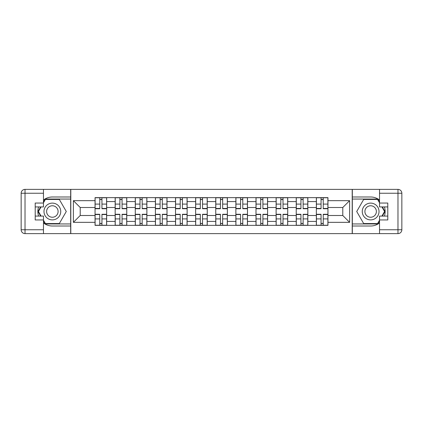 <?xml version="1.0" encoding="UTF-8"?>
<svg xmlns="http://www.w3.org/2000/svg" width="423" height="423" viewBox="0 0 423 423"><rect width="100%" height="100%" fill="white"/><g stroke="black" fill="none" stroke-linecap="round" stroke-linejoin="round"><path stroke-width="0.63" d="M43.463 222.958A14.509 14.509 0 0 0 52.357 226.009L70.673 226.009L70.673 233.618L352.327 233.618L352.327 226.009L370.643 226.009A14.509 14.509 0 0 0 379.537 222.958M379.537 200.042A14.509 14.509 0 0 0 370.643 196.991L352.327 196.991L352.327 189.382L70.673 189.382L70.673 196.991L52.357 196.991A14.509 14.509 0 0 0 43.463 200.042M115.162 225.364L115.162 201.57L106.654 201.57L106.654 225.364M106.654 201.57L106.654 197.636M115.162 201.57L115.162 197.636M126.773 197.636L126.773 225.364M135.281 225.364L135.281 197.636M146.887 197.636L146.887 225.364M155.4 225.364L155.4 197.636M167.006 197.636L167.006 225.364M175.519 225.364L175.519 197.636M187.125 197.636L187.125 225.364M195.638 225.364L195.638 197.636M207.244 197.636L207.244 225.364M215.756 225.364L215.756 197.636M227.363 197.636L227.363 225.364M235.875 225.364L235.875 197.636M247.481 197.636L247.481 225.364M255.994 225.364L255.994 197.636M267.6 197.636L267.6 225.364M276.113 225.364L276.113 197.636M287.719 197.636L287.719 225.364M296.227 225.364L296.227 197.636M307.838 197.636L307.838 225.364M316.346 225.364L316.346 197.636M316.346 215.497L307.838 215.497M296.227 215.497L287.719 215.497M276.113 215.497L267.6 215.497M255.994 215.497L247.481 215.497M235.875 215.497L227.363 215.497M215.756 215.497L207.244 215.497M195.638 215.497L187.125 215.497M175.519 215.497L167.006 215.497M155.4 215.497L146.887 215.497M135.281 215.497L126.773 215.497M115.162 215.497L106.654 215.497M316.346 207.503L307.838 207.503M296.227 207.503L287.719 207.503M276.113 207.503L267.6 207.503M255.994 207.503L247.481 207.503M235.875 207.503L227.363 207.503M215.756 207.503L207.244 207.503M195.638 207.503L187.125 207.503M175.519 207.503L167.006 207.503M155.4 207.503L146.887 207.503M135.281 207.503L126.773 207.503M115.162 207.503L106.654 207.503M80.217 215.497L95.048 215.497L95.048 207.503L80.217 207.503L80.217 215.497L73.38 222.334L73.38 200.666L95.048 200.666L95.048 207.503M327.952 207.503L327.952 215.497L342.783 215.497L342.783 207.503L327.952 207.503L327.952 197.636L95.048 197.636L95.048 200.666M327.952 200.666L349.62 200.666L349.62 222.334L327.952 222.334L327.952 215.497M95.048 215.497L95.048 225.364L327.952 225.364L327.952 222.334M95.048 222.334L73.38 222.334M352.2 233.618L352.2 189.382M70.8 233.618L70.8 189.382M101.943 223.429L99.754 223.429M99.754 199.571L101.943 199.571M122.062 223.429L119.873 223.429M119.873 199.571L122.062 199.571M142.181 223.429L139.992 223.429M139.992 199.571L142.181 199.571M162.3 223.429L160.106 223.429M160.106 199.571L162.3 199.571M182.419 223.429L180.224 223.429M180.224 199.571L182.419 199.571M202.538 223.429L200.343 223.429M200.343 199.571L202.538 199.571M222.657 223.429L220.462 223.429M220.462 199.571L222.657 199.571M242.776 223.429L240.581 223.429M240.581 199.571L242.776 199.571M262.894 223.429L260.7 223.429M260.7 199.571L262.894 199.571M283.008 223.429L280.819 223.429M280.819 199.571L283.008 199.571M303.127 223.429L300.938 223.429M300.938 199.571L303.127 199.571M323.246 223.429L321.057 223.429M321.057 199.571L323.246 199.571M73.38 200.666L80.217 207.503M342.783 215.497L349.62 222.334M342.783 207.503L349.62 200.666M101.943 208.454L106.591 208.454L106.591 208.729L101.943 208.729L101.943 197.763L106.591 197.763L104.01 197.763M106.591 208.454L106.591 197.763M99.754 199.445L101.943 199.445M97.692 197.763L95.112 197.763L95.112 208.729L99.754 208.729L99.754 197.763L97.882 197.763M95.112 197.763L103.815 197.763M99.754 214.546L95.112 214.546L95.112 214.271L99.754 214.271L99.754 225.237L95.112 225.237L97.692 225.237M95.112 214.546L95.112 225.237M101.943 223.556L99.754 223.556M104.01 225.237L106.591 225.237L106.591 214.271L101.943 214.271L101.943 225.237L103.815 225.237M106.591 225.237L97.882 225.237M122.062 208.454L126.704 208.454L126.704 208.729L122.062 208.729L122.062 197.763L126.704 197.763L124.129 197.763M126.704 208.454L126.704 197.763M119.873 199.445L122.062 199.445M117.806 197.763L115.23 197.763L115.23 208.729L119.873 208.729L119.873 197.763L118.001 197.763M115.23 197.763L123.934 197.763M142.181 208.454L146.823 208.454L146.823 208.729L142.181 208.729L142.181 197.763L146.823 197.763L144.243 197.763M146.823 208.454L146.823 197.763M139.992 199.445L142.181 199.445M137.924 197.763L135.349 197.763L135.349 208.729L139.992 208.729L139.992 197.763L138.12 197.763M135.349 197.763L144.053 197.763M38.593 206.921A14.509 14.509 0 0 0 38.593 216.079M70.673 189.382L43.463 189.382L43.463 206.921L35.209 206.921M70.673 233.618L25.02 233.618A3.87 3.87 0 0 1 21.15 229.747L21.15 193.253A3.87 3.87 0 0 1 25.02 189.382L43.463 189.382M70.673 226.009L70.673 196.991M35.209 216.079L43.463 216.079L43.463 233.618M43.463 203.051L35.209 203.051L35.209 219.949L43.463 219.949M70.673 199.053L45.176 199.053L43.463 202.025M43.463 220.975L45.176 223.947L70.673 223.947M40.634 206.921L37.991 211.5L40.634 216.079M384.407 216.079A14.509 14.509 0 0 0 384.407 206.921M352.327 233.618L379.537 233.618L379.537 216.079L387.791 216.079M352.327 189.382L397.98 189.382A3.87 3.87 0 0 1 401.85 193.253L401.85 229.747A3.87 3.87 0 0 1 397.98 233.618L379.537 233.618M352.327 196.991L352.327 226.009M387.791 206.921L379.537 206.921L379.537 189.382M379.537 219.949L387.791 219.949L387.791 203.051L379.537 203.051M352.327 223.947L377.824 223.947L379.537 220.975M379.537 202.025L377.824 199.053L352.327 199.053M382.366 216.079L385.009 211.5L382.366 206.921M43.976 211.5A8.381 8.381 0 0 0 52.357 219.881A8.381 8.381 0 0 0 60.743 211.5A8.381 8.381 0 0 0 52.357 203.119A8.381 8.381 0 0 0 43.976 211.5M46.62 211.5A5.737 5.737 0 0 0 52.357 217.237A5.737 5.737 0 0 0 58.099 211.5A5.737 5.737 0 0 0 52.357 205.763A5.737 5.737 0 0 0 46.62 211.5M43.463 202.797L45.398 199.445L59.32 199.445L66.284 211.5L59.32 223.556L45.398 223.556L43.463 220.203M41.079 216.079L38.435 211.5L41.079 206.921M362.257 211.5A8.381 8.381 0 0 0 370.643 219.881A8.381 8.381 0 0 0 379.024 211.5A8.381 8.381 0 0 0 370.643 203.119A8.381 8.381 0 0 0 362.257 211.5M364.901 211.5A5.737 5.737 0 0 0 370.643 217.237A5.737 5.737 0 0 0 376.38 211.5A5.737 5.737 0 0 0 370.643 205.763A5.737 5.737 0 0 0 364.901 211.5M379.537 220.203L377.602 223.556L363.68 223.556L356.716 211.5L363.68 199.445L377.602 199.445L379.537 202.797M381.921 206.921L384.565 211.5L381.921 216.079M119.873 214.546L115.23 214.546L115.23 214.271L119.873 214.271L119.873 225.237L115.23 225.237L117.806 225.237M115.23 214.546L115.23 225.237M122.062 223.556L119.873 223.556M124.129 225.237L126.704 225.237L126.704 214.271L122.062 214.271L122.062 225.237L123.934 225.237M126.704 225.237L118.001 225.237M139.992 214.546L135.349 214.546L135.349 214.271L139.992 214.271L139.992 225.237L135.349 225.237L137.924 225.237M135.349 214.546L135.349 225.237M142.181 223.556L139.992 223.556M144.243 225.237L146.823 225.237L146.823 214.271L142.181 214.271L142.181 225.237L144.053 225.237M146.823 225.237L138.12 225.237M162.3 208.454L166.942 208.454L166.942 208.729L162.3 208.729L162.3 197.763L166.942 197.763L164.362 197.763M166.942 208.454L166.942 197.763M160.106 199.445L162.3 199.445M158.043 197.763L155.463 197.763L155.463 208.729L160.106 208.729L160.106 197.763L158.239 197.763M155.463 197.763L164.172 197.763M182.419 208.454L187.061 208.454L187.061 208.729L182.419 208.729L182.419 197.763L187.061 197.763L184.481 197.763M187.061 208.454L187.061 197.763M180.224 199.445L182.419 199.445M178.162 197.763L175.582 197.763L175.582 208.729L180.224 208.729L180.224 197.763L178.358 197.763M175.582 197.763L184.291 197.763M202.538 208.454L207.18 208.454L207.18 208.729L202.538 208.729L202.538 197.763L207.18 197.763L204.6 197.763M207.18 208.454L207.18 197.763M200.343 199.445L202.538 199.445M198.281 197.763L195.701 197.763L195.701 208.729L200.343 208.729L200.343 197.763L198.477 197.763M195.701 197.763L204.409 197.763M160.106 214.546L155.463 214.546L155.463 214.271L160.106 214.271L160.106 225.237L155.463 225.237L158.043 225.237M155.463 214.546L155.463 225.237M162.3 223.556L160.106 223.556M164.362 225.237L166.942 225.237L166.942 214.271L162.3 214.271L162.3 225.237L164.172 225.237M166.942 225.237L158.239 225.237M180.224 214.546L175.582 214.546L175.582 214.271L180.224 214.271L180.224 225.237L175.582 225.237L178.162 225.237M175.582 214.546L175.582 225.237M182.419 223.556L180.224 223.556M184.481 225.237L187.061 225.237L187.061 214.271L182.419 214.271L182.419 225.237L184.291 225.237M187.061 225.237L178.358 225.237M200.343 214.546L195.701 214.546L195.701 214.271L200.343 214.271L200.343 225.237L195.701 225.237L198.281 225.237M195.701 214.546L195.701 225.237M202.538 223.556L200.343 223.556M204.6 225.237L207.18 225.237L207.18 214.271L202.538 214.271L202.538 225.237L204.409 225.237M207.18 225.237L198.477 225.237M222.657 208.454L227.299 208.454L227.299 208.729L222.657 208.729L222.657 197.763L227.299 197.763L224.719 197.763M227.299 208.454L227.299 197.763M220.462 199.445L222.657 199.445M218.4 197.763L215.82 197.763L215.82 208.729L220.462 208.729L220.462 197.763L218.591 197.763M215.82 197.763L224.523 197.763M220.462 214.546L215.82 214.546L215.82 214.271L220.462 214.271L220.462 225.237L215.82 225.237L218.4 225.237M215.82 214.546L215.82 225.237M222.657 223.556L220.462 223.556M224.719 225.237L227.299 225.237L227.299 214.271L222.657 214.271L222.657 225.237L224.523 225.237M227.299 225.237L218.591 225.237M242.776 208.454L247.418 208.454L247.418 208.729L242.776 208.729L242.776 197.763L247.418 197.763L244.838 197.763M247.418 208.454L247.418 197.763M240.581 199.445L242.776 199.445M238.519 197.763L235.939 197.763L235.939 208.729L240.581 208.729L240.581 197.763L238.709 197.763M235.939 197.763L244.642 197.763M240.581 214.546L235.939 214.546L235.939 214.271L240.581 214.271L240.581 225.237L235.939 225.237L238.519 225.237M235.939 214.546L235.939 225.237M242.776 223.556L240.581 223.556M244.838 225.237L247.418 225.237L247.418 214.271L242.776 214.271L242.776 225.237L244.642 225.237M247.418 225.237L238.709 225.237M262.894 208.454L267.537 208.454L267.537 208.729L262.894 208.729L262.894 197.763L267.537 197.763L264.957 197.763M267.537 208.454L267.537 197.763M260.7 199.445L262.894 199.445M258.638 197.763L256.058 197.763L256.058 208.729L260.7 208.729L260.7 197.763L258.828 197.763M256.058 197.763L264.761 197.763M260.7 214.546L256.058 214.546L256.058 214.271L260.7 214.271L260.7 225.237L256.058 225.237L258.638 225.237M256.058 214.546L256.058 225.237M262.894 223.556L260.7 223.556M264.957 225.237L267.537 225.237L267.537 214.271L262.894 214.271L262.894 225.237L264.761 225.237M267.537 225.237L258.828 225.237M283.008 208.454L287.651 208.454L287.651 208.729L283.008 208.729L283.008 197.763L287.651 197.763L285.076 197.763M287.651 208.454L287.651 197.763M280.819 199.445L283.008 199.445M278.757 197.763L276.177 197.763L276.177 208.729L280.819 208.729L280.819 197.763L278.947 197.763M276.177 197.763L284.88 197.763M280.819 214.546L276.177 214.546L276.177 214.271L280.819 214.271L280.819 225.237L276.177 225.237L278.757 225.237M276.177 214.546L276.177 225.237M283.008 223.556L280.819 223.556M285.076 225.237L287.651 225.237L287.651 214.271L283.008 214.271L283.008 225.237L284.88 225.237M287.651 225.237L278.947 225.237M303.127 208.454L307.77 208.454L307.77 208.729L303.127 208.729L303.127 197.763L307.77 197.763L305.195 197.763M307.77 208.454L307.77 197.763M300.938 199.445L303.127 199.445M298.871 197.763L296.296 197.763L296.296 208.729L300.938 208.729L300.938 197.763L299.066 197.763M296.296 197.763L304.999 197.763M300.938 214.546L296.296 214.546L296.296 214.271L300.938 214.271L300.938 225.237L296.296 225.237L298.871 225.237M296.296 214.546L296.296 225.237M303.127 223.556L300.938 223.556M305.195 225.237L307.77 225.237L307.77 214.271L303.127 214.271L303.127 225.237L304.999 225.237M307.77 225.237L299.066 225.237M323.246 208.454L327.888 208.454L327.888 208.729L323.246 208.729L323.246 197.763L327.888 197.763L325.308 197.763M327.888 208.454L327.888 197.763M321.057 199.445L323.246 199.445M318.99 197.763L316.409 197.763L316.409 208.729L321.057 208.729L321.057 197.763L319.185 197.763M316.409 197.763L325.118 197.763M321.057 214.546L316.409 214.546L316.409 214.271L321.057 214.271L321.057 225.237L316.409 225.237L318.99 225.237M316.409 214.546L316.409 225.237M323.246 223.556L321.057 223.556M325.308 225.237L327.888 225.237L327.888 214.271L323.246 214.271L323.246 225.237L325.118 225.237M327.888 225.237L319.185 225.237M296.227 201.57L287.719 201.57M276.113 201.57L267.6 201.57M255.994 201.57L247.481 201.57M235.875 201.57L227.363 201.57M215.756 201.57L207.244 201.57M195.638 201.57L187.125 201.57M175.519 201.57L167.006 201.57M155.4 201.57L146.887 201.57M135.281 201.57L126.773 201.57M316.346 201.57L307.838 201.57M296.227 221.43L287.719 221.43M276.113 221.43L267.6 221.43M255.994 221.43L247.481 221.43M235.875 221.43L227.363 221.43M215.756 221.43L207.244 221.43M195.638 221.43L187.125 221.43M175.519 221.43L167.006 221.43M155.4 221.43L146.887 221.43M135.281 221.43L126.773 221.43M115.162 221.43L106.654 221.43M316.346 221.43L307.838 221.43M101.943 204.098L106.591 204.098M95.112 208.454L99.754 208.454M95.112 204.098L99.754 204.098M99.754 218.903L95.112 218.903M106.591 214.546L101.943 214.546M106.591 218.903L101.943 218.903M122.062 204.098L126.704 204.098M115.23 208.454L119.873 208.454M115.23 204.098L119.873 204.098M142.181 204.098L146.823 204.098M135.349 208.454L139.992 208.454M135.349 204.098L139.992 204.098M43.463 193.253L25.02 193.253L25.02 229.747L43.463 229.747M21.15 193.253L25.02 193.253L25.02 189.382M25.02 233.618L25.02 229.747L21.15 229.747M379.537 229.747L397.98 229.747L397.98 193.253L379.537 193.253M401.85 229.747L397.98 229.747L397.98 233.618M397.98 189.382L397.98 193.253L401.85 193.253M119.873 218.903L115.23 218.903M126.704 214.546L122.062 214.546M126.704 218.903L122.062 218.903M139.992 218.903L135.349 218.903M146.823 214.546L142.181 214.546M146.823 218.903L142.181 218.903M162.3 204.098L166.942 204.098M155.463 208.454L160.106 208.454M155.463 204.098L160.106 204.098M182.419 204.098L187.061 204.098M175.582 208.454L180.224 208.454M175.582 204.098L180.224 204.098M202.538 204.098L207.18 204.098M195.701 208.454L200.343 208.454M195.701 204.098L200.343 204.098M160.106 218.903L155.463 218.903M166.942 214.546L162.3 214.546M166.942 218.903L162.3 218.903M180.224 218.903L175.582 218.903M187.061 214.546L182.419 214.546M187.061 218.903L182.419 218.903M200.343 218.903L195.701 218.903M207.18 214.546L202.538 214.546M207.18 218.903L202.538 218.903M222.657 204.098L227.299 204.098M215.82 208.454L220.462 208.454M215.82 204.098L220.462 204.098M220.462 218.903L215.82 218.903M227.299 214.546L222.657 214.546M227.299 218.903L222.657 218.903M242.776 204.098L247.418 204.098M235.939 208.454L240.581 208.454M235.939 204.098L240.581 204.098M240.581 218.903L235.939 218.903M247.418 214.546L242.776 214.546M247.418 218.903L242.776 218.903M262.894 204.098L267.537 204.098M256.058 208.454L260.7 208.454M256.058 204.098L260.7 204.098M260.7 218.903L256.058 218.903M267.537 214.546L262.894 214.546M267.537 218.903L262.894 218.903M283.008 204.098L287.651 204.098M276.177 208.454L280.819 208.454M276.177 204.098L280.819 204.098M280.819 218.903L276.177 218.903M287.651 214.546L283.008 214.546M287.651 218.903L283.008 218.903M303.127 204.098L307.77 204.098M296.296 208.454L300.938 208.454M296.296 204.098L300.938 204.098M300.938 218.903L296.296 218.903M307.77 214.546L303.127 214.546M307.77 218.903L303.127 218.903M323.246 204.098L327.888 204.098M316.409 208.454L321.057 208.454M316.409 204.098L321.057 204.098M321.057 218.903L316.409 218.903M327.888 214.546L323.246 214.546M327.888 218.903L323.246 218.903"/></g></svg>
